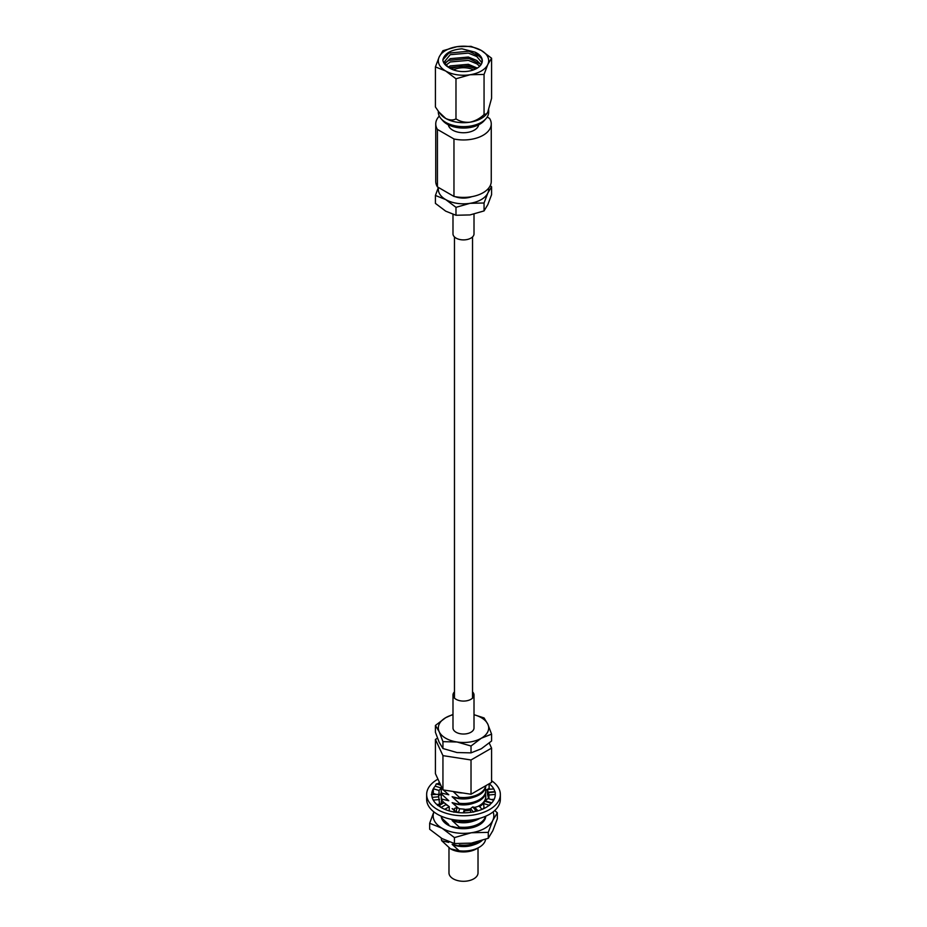<?xml version="1.0" encoding="UTF-8"?>
<svg xmlns="http://www.w3.org/2000/svg" width="927" height="927" viewBox="0 0 927 927"><rect width="100%" height="100%" fill="white"/><g stroke="black" fill="none" stroke-linecap="round" stroke-linejoin="round"><path stroke-width="1.39" d="M442.944 789.63L448.772 794.775L441.634 793.095A22.271 12.862 180 0 1 441.229 790.638A22.271 12.862 180 0 1 441.634 788.205M485.366 788.205A22.271 12.862 180 0 1 485.771 790.638A22.271 12.862 180 0 1 479.247 799.734A22.271 12.862 180 0 1 459.259 803.269L459.259 804.346A22.271 12.862 0 0 0 474.566 802.886A22.271 12.862 0 0 0 479.247 800.824A22.271 12.862 0 0 0 485.771 791.728L485.771 790.638M459.259 803.269L452.121 796.71L459.259 798.39A22.271 12.862 0 0 0 474.566 796.93L472.747 797.533A18.61 10.742 180 0 1 454.253 797.533A18.61 10.742 180 0 1 454.056 797.463M474.566 796.93A22.271 12.862 0 0 0 479.247 794.868A22.271 12.862 0 0 0 485.771 785.772L485.771 785.725M474.566 802.886L472.747 803.489A18.61 10.742 180 0 1 454.253 803.489A18.61 10.742 180 0 1 454.056 803.419M458.1 807.962L452.121 802.666L459.259 804.346M441.634 799.051A22.271 12.862 180 0 1 441.229 796.594A22.271 12.862 180 0 1 441.634 794.161L448.772 800.731L441.634 799.051L441.634 800.128L444.056 802.678M485.366 794.161A22.271 12.862 180 0 1 485.771 796.594A22.271 12.862 180 0 1 479.247 805.69A22.271 12.862 180 0 1 477.59 806.56M470.534 810.059A18.61 10.742 180 0 1 464.369 810.847M464.369 810.534A22.271 12.862 0 0 0 470.534 809.885M455.678 811.519L452.121 808.622L454.253 809.445M479.583 806.571A22.271 12.862 0 0 0 483.917 802.805M484.914 801.206A22.271 12.862 0 0 0 485.771 797.683L485.771 796.594M441.275 803.385A22.271 12.862 180 0 1 441.229 802.55A22.271 12.862 180 0 1 441.634 800.117A22.271 12.862 0 0 1 441.229 797.683L441.229 796.594M485.366 800.117A22.271 12.862 180 0 1 485.621 801.079M483.57 808.124A22.271 12.862 180 0 1 482.631 809.132M485.539 816.281A22.271 12.862 180 0 1 479.247 823.558A22.271 12.862 180 0 1 459.259 827.081L452.121 820.534L459.259 822.214A22.271 12.862 0 0 0 474.566 820.743L472.747 821.345A18.61 10.742 180 0 1 454.253 821.345A18.61 10.742 180 0 1 454.056 821.287M474.566 820.743A22.271 12.862 0 0 0 479.247 818.68A22.271 12.862 0 0 0 479.896 818.286M443.396 817.069L441.634 816.907A22.271 12.862 180 0 1 441.461 816.281M452.121 826.49L459.259 828.17A22.271 12.862 0 0 0 474.566 826.699L472.747 827.301A18.61 10.742 180 0 1 466.941 828.541M460.059 828.541A18.61 10.742 180 0 1 454.253 827.301A18.61 10.742 180 0 1 454.056 827.243M474.566 826.699A22.271 12.862 0 0 0 479.247 824.636A22.271 12.862 0 0 0 485.736 816.2M441.264 816.2A22.271 12.862 0 0 0 441.634 817.996L448.772 824.543L445.505 823.419M479.317 841.38A22.271 12.862 180 0 1 479.247 841.415A22.271 12.862 180 0 1 459.259 844.949L459.259 846.038A22.271 12.862 0 0 0 474.566 844.567A22.271 12.862 0 0 0 479.247 842.504A22.271 12.862 0 0 0 482.005 840.569M474.566 844.567L472.747 845.169A18.61 10.742 180 0 1 454.253 845.169A18.61 10.742 180 0 1 454.056 845.1M459.155 850.789A22.19 12.816 0 0 0 479.189 847.29L476.548 848.819A18.459 10.66 180 0 1 450.452 848.819L459.155 850.789L452.121 844.346L459.259 846.038M441.31 838.17A22.19 12.816 0 0 0 441.739 840.731L450.452 848.819M447.034 841.09L448.772 842.411L441.739 840.731M476.548 848.819L479.189 847.29A22.19 12.816 0 0 0 485.609 839.329M441.24 786.235A22.271 12.862 0 0 0 441.634 788.217L441.634 787.139A22.271 12.862 180 0 1 441.576 786.965M485.69 785.772A22.271 12.862 180 0 1 479.247 793.779A22.271 12.862 180 0 1 459.259 797.313L459.259 798.39M462.944 792.991A18.61 10.742 180 0 1 454.682 791.716M454.763 791.728L459.259 792.434A22.271 12.862 0 0 0 459.618 792.481M478.019 847.962L478.019 872.898A14.519 8.389 180 0 1 473.767 878.831A14.519 8.389 180 0 1 457.938 880.65A14.519 8.389 180 0 1 448.981 872.898L448.981 847.869M459.259 827.081L459.259 828.17M475.412 819.375A22.271 12.862 180 0 1 459.259 821.125L459.259 822.214M470.534 808.796A22.271 12.862 180 0 1 464.369 809.445M441.229 790.638L441.229 791.728A22.271 12.862 0 0 0 441.634 794.172L441.634 793.095M441.634 816.907L441.634 817.996M489.236 743.072L491.577 748.112L491.577 782.376L471.02 794.242L442.944 789.897L435.423 773.686L435.423 739.422L437.498 738.228M474.01 714.694L484.056 717.927L487.822 724.196L491.577 734.138L491.577 741.009L481.298 748.773L471.02 752.875L471.02 746.003L456.988 741.994L442.944 741.658L439.178 731.716L435.423 725.447L445.702 717.683L452.99 714.427M471.02 752.875L456.988 752.539L442.944 748.529L442.944 741.658M442.944 748.529L439.178 742.26L435.423 732.318L435.423 725.447M491.577 734.138L481.298 738.24L471.02 746.003M474.01 714.752A25.18 14.531 0 0 1 487.822 724.196A25.18 14.531 0 0 1 481.298 738.24A25.18 14.531 180 0 1 456.988 741.994A25.18 14.531 0 0 1 439.178 731.716A25.18 14.531 0 0 1 445.702 717.683A25.18 14.531 0 0 1 452.99 714.752M491.577 748.112L471.02 759.978L442.944 755.632L435.423 739.422M442.944 789.897L442.944 755.632M471.02 794.242L471.02 759.978M459.259 797.313L453.315 791.623M449.247 810.882L449.247 806.687L444.114 802.666L447.185 805.493M433.929 811.925A30.336 17.52 0 0 0 442.052 828.228A30.336 17.52 180 0 0 471.356 832.759A30.336 17.52 0 0 0 484.948 828.228A30.336 17.52 0 0 0 492.805 820.372L488.274 832.353L471.356 832.759L454.427 837.591L442.052 828.228L429.664 823.28L433.488 812.898M494.74 810.522L497.335 812.817L497.335 818.761L492.805 830.743L488.274 838.298L471.356 843.13L454.427 843.535L454.427 837.591M485.76 816.189A22.271 12.862 180 0 1 479.247 824.926A22.271 12.862 180 0 1 455.261 827.788A22.271 12.862 180 0 1 441.24 816.189M454.427 843.535L442.052 838.599L429.664 829.236L429.664 823.28M437.66 805.169L438.239 804.381M497.335 812.817L492.805 820.372A30.336 17.52 0 0 0 493.071 811.925M488.274 838.298L488.274 832.353M437.961 779.155A36.848 21.275 0 0 0 437.44 779.445A36.848 21.275 0 0 0 426.652 794.497A36.848 21.275 0 0 0 449.398 814.149A36.848 21.275 0 0 0 489.56 809.538A36.848 21.275 0 0 0 500.348 794.497A36.848 21.275 0 0 0 491.577 780.719M426.652 794.497L426.652 799.236A36.848 21.275 0 0 0 449.398 818.889A36.848 21.275 0 0 0 489.56 814.277A36.848 21.275 0 0 0 500.348 799.236L500.348 794.497M464.369 812.828L464.369 809.19L459.595 808.761L458.529 812.608A31.773 18.343 0 0 0 473.465 811.913L477.892 810.847A31.773 18.343 0 0 0 485.968 807.463A31.773 18.343 0 0 0 489.294 805.204L491.797 802.84A31.773 18.343 0 0 0 495.273 794.497A31.773 18.343 0 0 0 495.273 794.404L495.261 791.971L488.564 792.585L488.935 795.007L495.273 794.404M445.829 804.706L441.043 807.475A31.773 18.343 0 0 0 453.836 811.971L458.494 812.608L456.142 811.357L453.778 812.179M495.261 791.971L494.879 791.646A31.773 18.343 0 0 0 493.755 788.912L487.428 789.491L488.181 792.249L494.879 791.635A31.773 18.343 0 0 0 489.224 783.732M490.14 789.236A31.773 18.343 0 0 0 489.12 788.39L489.12 783.79M439.502 782.481A31.773 18.343 0 0 0 437.706 783.79L436.293 783.883L440.765 785.204M441.287 792.631L440.14 794.972L439.039 795.181L439.039 790.453L441.229 787.962L435.192 786.177A31.773 18.343 0 0 0 433.326 788.773L433.326 793.5A31.773 18.343 0 0 0 432.816 794.485M435.192 786.177L435.203 786.154A31.773 18.343 0 0 0 431.727 794.497A31.773 18.343 0 0 0 431.727 794.59L432.121 797.347A31.773 18.343 0 0 0 437.892 805.354L441.009 807.452L439.328 805.436L437.637 805.493M493.662 800.244L487.961 798.564L484.67 801.252L483.57 803.547L484.126 808.437M491.24 799.526L494.172 799.259M488.68 798.773L487.428 794.219L487.428 789.491M485.76 790.337L489.12 788.39M439.328 805.436L444.114 802.666L442.411 802.736L437.88 805.343M449.247 806.687L444.74 809.294M436.884 804.497L439.572 804.254L438.436 794.335L431.727 794.578M438.436 794.335L431.368 794.624M438.819 796.768L432.121 797.371M432.121 797.347L431.739 794.949M439.572 799.526L433.257 800.105M440.487 784.601L437.718 783.79M435.203 786.154L436.293 783.883M439.039 790.453L433.326 788.773M435.76 794.219L433.326 793.5M488.935 795.007L488.935 798.854M483.57 803.547L489.259 805.227M484.67 801.252L490.707 803.025L489.618 805.296M485.771 801.055L491.797 802.828L490.707 803.025M482.063 809.375L479.155 806.096L474.844 807.359L472.689 806.942L470.534 808.634L473.43 811.913M470.534 808.634L470.534 812.376M472.689 806.942L475.771 810.43L473.639 812.098M474.844 807.359L477.915 810.835M477.892 810.847L475.771 810.43M459.595 808.761L457.196 807.487L454.809 808.321L453.813 811.959M457.196 807.487L456.142 811.357M464.369 809.19L463.373 812.84M472.538 691.913A10.51 6.072 180 0 1 474.01 695.018A10.51 6.072 180 0 1 459.132 700.534A10.51 6.072 180 0 1 452.99 695.018A10.51 6.072 180 0 1 454.462 691.913M474.01 695.018L474.01 727.962A10.51 6.072 180 0 1 459.132 733.477A10.51 6.072 180 0 1 452.99 727.962L452.99 695.018M473.535 69.907A15.249 8.806 0 0 0 453.465 69.907M451.02 68.853L454.288 67.752M446.072 65.122L450.198 61.97L468.367 60.371L476.802 63.789L479.699 66.246M448.216 67.092L450.198 65.91L468.367 64.311L477.324 68.088M481.959 62.804L476.802 56.524L468.367 53.106L450.198 54.705L444.693 61.472L445.331 63.986L448.598 67.358A18.807 10.857 0 0 0 450.198 68.401A18.807 10.857 0 0 0 470.696 70.753A18.807 10.857 0 0 0 482.307 60.73A18.807 10.857 0 0 0 476.802 53.048A18.807 10.857 0 0 0 474.983 52.121L481.669 58.679L482.283 61.228M445.087 63.442L450.198 58.656L468.367 57.045L476.802 60.464L481.02 64.681M438.32 111.252L438.32 112.109A25.18 14.531 0 0 0 441.101 118.737A25.18 14.531 0 0 0 445.702 122.387A25.18 14.531 0 0 0 485.899 118.737A25.18 14.531 0 0 0 488.68 112.109L488.68 109.768M455.98 78.772L470.012 74.763L484.056 74.427L487.822 64.484L491.577 58.216L481.298 50.452L471.02 46.35L456.988 46.686L442.944 50.695L439.178 56.964L435.423 66.906L445.702 71.008A25.18 14.531 0 0 0 470.012 74.763A25.18 14.531 0 0 0 487.822 64.484A25.18 14.531 0 0 0 481.298 50.452A25.18 14.531 0 0 0 456.988 46.686A25.18 14.531 0 0 0 439.178 56.964A25.18 14.531 0 0 0 445.702 71.008L455.98 78.772L455.98 118.865C453.094 120.464 449.665 120.313 445.702 118.436A25.18 14.531 0 0 0 470.012 122.202A25.18 14.531 0 0 0 486.478 114.091A25.18 14.531 0 0 0 486.71 113.801M441.101 118.737L442.944 120.811A23.105 13.337 0 0 0 447.162 124.16A23.105 13.337 0 0 0 484.056 120.811L485.899 118.737M448.32 124.786A15.249 8.806 0 0 0 452.712 130.162A15.249 8.806 0 0 0 468.645 132.225A15.249 8.806 0 0 0 478.68 124.786M455.203 196.675A15.249 8.806 0 0 0 471.797 196.675M448.598 67.358C445.041 65.261 443.129 62.758 442.851 59.826C444.52 53.442 450.881 49.768 461.947 48.807L474.983 52.121M453.963 138.98L437.428 129.432A27.752 16.026 0 0 1 435.748 123.928L435.748 181.379A27.752 16.026 0 0 0 437.428 186.883L453.963 196.431L453.963 138.98A27.752 16.026 0 0 0 491.252 123.928A27.752 16.026 0 0 0 489.572 118.424L487.173 117.045M439.294 116.095A27.752 16.026 0 0 0 435.748 123.928M453.963 196.431A27.752 16.026 0 0 0 491.252 181.379L491.252 123.928M438.517 187.509A25.18 14.531 0 0 0 445.702 199.572A25.18 14.531 0 0 0 470.012 203.326A25.18 14.531 0 0 0 487.822 193.048A25.18 14.531 0 0 0 488.61 188.216M438.355 187.416L435.423 195.47L445.702 199.572L455.98 207.335L470.012 203.326L484.056 202.99L484.056 210.916L487.822 204.647L491.577 194.705L491.577 186.779L490.279 185.609M455.98 207.335L455.98 215.261L470.012 214.925L484.056 210.916M484.056 202.99L487.822 193.048L491.577 186.779M435.423 195.47L435.423 203.395L445.702 211.159L455.98 215.261M437.428 186.883L437.428 129.432M435.423 66.906L435.423 106.999L438.9 112.005L445.702 118.436A25.18 14.531 0 0 1 440.522 114.091L438.9 112.005M484.056 74.427L484.056 114.519C480.128 118.389 475.447 120.95 470.012 122.202C464.624 122.631 459.943 121.518 455.98 118.865M491.577 58.216L491.577 98.308L487.822 111.924L486.779 113.708L484.056 114.519M442.851 59.826L448.853 53.106L468.865 51.217L480.731 56.976M445.516 62.584L448.853 60.359L468.865 58.482L480.731 64.241M448.923 67.59L468.865 65.736L476.605 68.517M475.632 69.027A17.787 10.267 0 0 0 451.368 69.027M474.01 214.149L474.01 233.824A10.51 6.072 180 0 1 467.521 239.433A10.51 6.072 180 0 1 456.061 238.123A10.51 6.072 180 0 1 452.99 233.824L452.99 214.415M472.538 698.124L472.538 236.93M454.462 698.124L454.462 236.93M441.229 803.408L441.229 802.55"/></g></svg>
